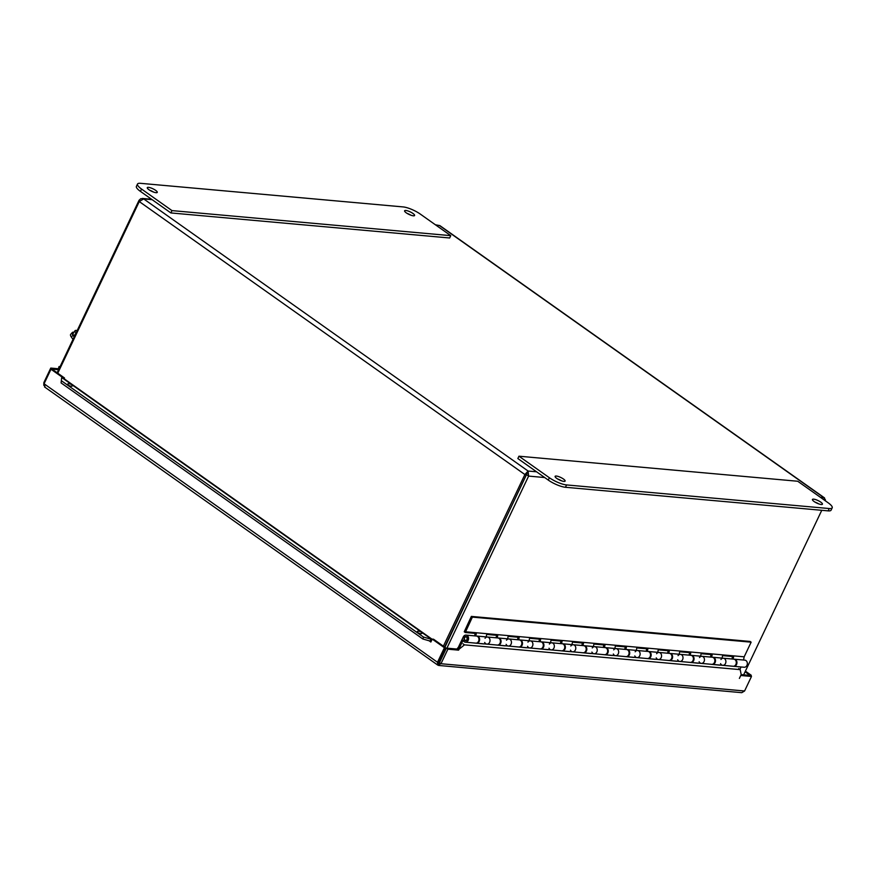 <?xml version="1.0" encoding="UTF-8"?>
<svg xmlns="http://www.w3.org/2000/svg" width="876" height="876" viewBox="0 0 876 876"><rect width="100%" height="100%" fill="white"/><g stroke="black" fill="none" stroke-linecap="round" stroke-linejoin="round"><path stroke-width="1.31" d="M153.65 192.107A5.53 1.402 25.4 0 0 149.785 190.267M148.953 189.72A5.53 1.402 -154.6 0 1 147.278 187.65A5.53 1.402 -154.6 0 1 152.873 188.756A5.53 1.402 -154.6 0 1 157.264 192.391A5.53 1.402 -154.6 0 1 154.066 192.249A5.53 1.402 -154.6 0 1 148.953 189.72M410.975 215.233A5.53 1.402 25.4 0 0 407.11 213.394M406.278 212.846A5.53 1.402 -154.6 0 1 404.602 210.777A5.53 1.402 -154.6 0 1 410.198 211.872A5.53 1.402 -154.6 0 1 414.589 215.518A5.53 1.402 -154.6 0 1 411.391 215.365A5.53 1.402 -154.6 0 1 406.278 212.846M420.327 214.105L450.757 235.655L449.651 237.987L170.875 212.934L140.445 191.395A13.37 3.394 25.4 0 1 136.404 186.38L137.51 184.048A13.37 3.394 -154.6 0 1 140.456 183.314L403.146 206.922A13.37 3.394 -154.6 0 1 420.327 214.105M450.757 235.655L171.981 210.601L141.551 189.052A13.37 3.394 -154.6 0 1 137.51 184.048M171.981 210.601L170.875 212.934M818.819 503.919A5.53 1.402 25.4 0 0 814.954 502.09M820.768 502.134A5.53 1.402 -154.6 0 1 822.433 504.204A5.53 1.402 -154.6 0 1 816.837 503.098A5.53 1.402 -154.6 0 1 812.446 499.462A5.53 1.402 -154.6 0 1 815.644 499.605A5.53 1.402 -154.6 0 1 820.768 502.134M561.483 480.793A5.53 1.402 25.4 0 0 557.629 478.964M563.432 479.008A5.53 1.402 -154.6 0 1 565.108 481.077A5.53 1.402 -154.6 0 1 559.512 479.982A5.53 1.402 -154.6 0 1 555.121 476.336A5.53 1.402 -154.6 0 1 558.319 476.489A5.53 1.402 -154.6 0 1 563.432 479.008M517.847 458.542L548.277 480.081A13.37 3.394 25.4 0 0 565.447 487.275L828.138 510.872A13.37 3.394 25.4 0 0 831.094 510.15L832.2 507.817A13.37 3.394 -154.6 0 1 829.254 508.54L566.564 484.932A13.37 3.394 -154.6 0 1 549.394 477.748L518.953 456.199L517.847 458.542M518.953 456.199L797.729 481.252L828.159 502.802A13.37 3.394 -154.6 0 1 832.2 507.817M76.059 332.946A4.457 1.533 -145.8 0 1 75.051 330.69A4.457 1.533 -145.8 0 1 76.07 330.405L77.219 330.504M75.051 330.69L73.08 333.603A4.457 1.533 34.2 0 0 74.088 335.869L74.482 336.274M72.993 339.395L71.339 337.052L72.971 335.245A4.457 1.84 -138.1 0 1 72.325 332.508A4.457 1.84 -138.1 0 1 73.332 332.212L73.989 332.278M72.325 332.508L70.704 334.314A4.457 1.84 41.9 0 0 71.339 337.052M72.971 335.245L74.164 336.942M139.788 200.867L139.032 200.33L57.148 372.782M446.902 648.163L528.611 476.095L528.119 471.047L526.487 474.683L524.899 474.54L443.387 646.181M57.761 373.209L139.262 201.568L143.664 198.907L140.784 198.699L139.032 200.33M526.487 474.683L444.636 647.057M821.765 510.303L743.647 674.827M527.024 473.358L444.92 647.265M152.128 199.673L143.664 198.907L528.119 471.047L524.899 474.54L139.262 201.568M825.389 499.725L823.823 497.623L825.619 500.995M526.804 474.814L528.611 476.095L544.686 477.54M435.394 224.771L439.861 225.614L824.546 497.918M485.052 638.297A3.57 2.847 95.1 0 1 487.494 637.027A3.57 2.847 95.1 0 1 490.002 640.827A3.57 2.847 95.1 0 1 486.848 644.123A3.57 2.847 95.1 0 1 484.68 642.437M465.408 642.196L475.81 643.137A3.57 2.847 -84.9 0 0 478.953 639.841A3.57 2.847 -84.9 0 0 476.445 636.031L466.043 635.1A3.57 2.847 95.1 0 1 468.561 638.9A3.57 2.847 95.1 0 1 465.408 642.196A3.57 2.847 95.1 0 1 463.108 640.181L458.86 649.127M483.683 643.937L472.679 642.853M506.503 640.225A3.57 2.847 95.1 0 1 508.934 638.954A3.57 2.847 95.1 0 1 511.442 642.754A3.57 2.847 95.1 0 1 508.299 646.05A3.57 2.847 95.1 0 1 506.131 644.364M497.25 645.064A3.57 2.847 -84.9 0 0 500.404 641.769A3.57 2.847 -84.9 0 0 497.886 637.958L487.494 637.027A3.57 2.847 -84.9 0 1 490.002 640.827A3.57 2.847 -84.9 0 1 486.848 644.123L497.25 645.064M505.123 645.864L494.13 644.78M527.943 642.152A3.57 2.847 95.1 0 1 530.374 640.882A3.57 2.847 95.1 0 1 532.893 644.681A3.57 2.847 95.1 0 1 529.739 647.977A3.57 2.847 95.1 0 1 527.571 646.291M518.691 646.992A3.57 2.847 -84.9 0 0 521.844 643.696A3.57 2.847 -84.9 0 0 519.337 639.885L508.934 638.954A3.57 2.847 -84.9 0 1 511.442 642.754A3.57 2.847 -84.9 0 1 508.299 646.05L518.691 646.992M526.575 647.791L515.57 646.707M549.383 644.079A3.57 2.847 95.1 0 1 551.825 642.809A3.57 2.847 95.1 0 1 554.333 646.608A3.57 2.847 95.1 0 1 551.179 649.904A3.57 2.847 95.1 0 1 549.011 648.218M540.142 648.919A3.57 2.847 -84.9 0 0 543.295 645.623A3.57 2.847 -84.9 0 0 540.777 641.812L530.374 640.882A3.57 2.847 -84.9 0 1 532.893 644.681A3.57 2.847 -84.9 0 1 529.739 647.977L540.142 648.919M548.015 649.718L537.01 648.634M570.834 646.006A3.57 2.847 95.1 0 1 573.265 644.736A3.57 2.847 95.1 0 1 575.773 648.536A3.57 2.847 95.1 0 1 572.63 651.832A3.57 2.847 95.1 0 1 570.462 650.145M561.582 650.846A3.57 2.847 -84.9 0 0 564.735 647.55A3.57 2.847 -84.9 0 0 562.228 643.74L551.825 642.809A3.57 2.847 -84.9 0 1 554.333 646.608A3.57 2.847 -84.9 0 1 551.179 649.904L561.582 650.846M569.455 651.645L558.461 650.561M592.275 647.933A3.57 2.847 95.1 0 1 594.705 646.663A3.57 2.847 95.1 0 1 597.224 650.463A3.57 2.847 95.1 0 1 594.07 653.759A3.57 2.847 95.1 0 1 591.902 652.072M583.033 652.773A3.57 2.847 -84.9 0 0 586.175 649.477A3.57 2.847 -84.9 0 0 583.668 645.667L573.265 644.736A3.57 2.847 -84.9 0 1 575.773 648.536A3.57 2.847 -84.9 0 1 572.63 651.832L583.033 652.773M590.906 653.573L579.901 652.489M613.715 649.861A3.57 2.847 95.1 0 1 616.157 648.59A3.57 2.847 95.1 0 1 618.664 652.39A3.57 2.847 95.1 0 1 615.51 655.686A3.57 2.847 95.1 0 1 613.342 654M604.473 654.7A3.57 2.847 -84.9 0 0 607.626 651.405A3.57 2.847 -84.9 0 0 605.108 647.594L594.705 646.663A3.57 2.847 -84.9 0 1 597.224 650.463A3.57 2.847 -84.9 0 1 594.07 653.759L604.473 654.7M612.346 655.5L601.341 654.416M635.166 651.788A3.57 2.847 95.1 0 1 637.597 650.518A3.57 2.847 95.1 0 1 640.115 654.317A3.57 2.847 95.1 0 1 636.962 657.613A3.57 2.847 95.1 0 1 634.793 655.927M625.913 656.628A3.57 2.847 -84.9 0 0 629.067 653.332A3.57 2.847 -84.9 0 0 626.559 649.521L616.157 648.59A3.57 2.847 -84.9 0 1 618.664 652.39A3.57 2.847 -84.9 0 1 615.51 655.686L625.913 656.628M633.786 657.427L622.792 656.343M656.606 653.715A3.57 2.847 95.1 0 1 659.048 652.445A3.57 2.847 95.1 0 1 661.555 656.244A3.57 2.847 95.1 0 1 658.402 659.54A3.57 2.847 95.1 0 1 656.233 657.854M647.364 658.555A3.57 2.847 -84.9 0 0 650.507 655.259A3.57 2.847 -84.9 0 0 647.999 651.448L637.597 650.518A3.57 2.847 -84.9 0 1 640.115 654.317A3.57 2.847 -84.9 0 1 636.962 657.613L647.364 658.555M655.237 659.354L644.232 658.27M678.046 655.642A3.57 2.847 95.1 0 1 680.488 654.372A3.57 2.847 95.1 0 1 682.995 658.172A3.57 2.847 95.1 0 1 679.853 661.468A3.57 2.847 95.1 0 1 677.674 659.781M668.804 660.482A3.57 2.847 -84.9 0 0 671.958 657.186A3.57 2.847 -84.9 0 0 669.439 653.376L659.048 652.445A3.57 2.847 -84.9 0 1 661.555 656.244A3.57 2.847 -84.9 0 1 658.402 659.54L668.804 660.482M676.677 661.281L665.672 660.197M699.497 657.569A3.57 2.847 95.1 0 1 701.928 656.299A3.57 2.847 95.1 0 1 704.446 660.099A3.57 2.847 95.1 0 1 701.293 663.395A3.57 2.847 95.1 0 1 699.125 661.708M690.244 662.409A3.57 2.847 -84.9 0 0 693.398 659.102A3.57 2.847 -84.9 0 0 690.89 655.303L680.488 654.372A3.57 2.847 -84.9 0 1 682.995 658.172A3.57 2.847 -84.9 0 1 679.853 661.468L690.244 662.409M698.117 663.209L687.123 662.125M720.937 659.497A3.57 2.847 95.1 0 1 723.379 658.226A3.57 2.847 95.1 0 1 725.886 662.026A3.57 2.847 95.1 0 1 722.733 665.322A3.57 2.847 95.1 0 1 720.565 663.636M711.695 664.337A3.57 2.847 -84.9 0 0 714.838 661.03A3.57 2.847 -84.9 0 0 712.33 657.23L701.928 656.299A3.57 2.847 -84.9 0 1 704.446 660.099A3.57 2.847 -84.9 0 1 701.293 663.395L711.695 664.337M719.568 665.136L708.564 664.052M458.214 647.627L463.295 636.929A3.57 2.847 95.1 0 1 466.043 635.1M733.135 666.264A3.57 2.847 -84.9 0 0 736.289 662.957A3.57 2.847 -84.9 0 0 733.77 659.157L723.379 658.226A3.57 2.847 -84.9 0 1 725.886 662.026A3.57 2.847 -84.9 0 1 722.733 665.322L733.135 666.264M740.866 666.954L730.004 665.979M739.892 669.428L741.008 667.063M467.149 639.655A2.08 1.653 95.1 0 1 464.083 638.505A2.08 1.653 95.1 0 1 465.912 636.578A2.08 1.653 95.1 0 1 467.149 639.655M466.579 637.18A1.785 1.423 95.1 0 1 465.572 640.422A1.785 1.423 95.1 0 1 465.89 636.874A1.785 1.423 95.1 0 1 466.579 637.18M465.265 632.494L472.372 617.12L471.354 616.408L464.247 631.771L465.265 632.494L476.303 633.49L475.788 635.976M474.639 635.867L475.164 633.381M476.763 636.085A3.57 2.847 95.1 0 1 477.091 636.085A3.57 2.847 95.1 0 1 479.599 639.896A3.57 2.847 95.1 0 1 476.456 643.192A3.57 2.847 95.1 0 1 476.128 643.137M486.191 636.907L486.706 634.421L497.754 635.418L497.229 637.903M496.09 637.794L496.604 635.308M498.214 638.013A3.57 2.847 95.1 0 1 498.532 638.013A3.57 2.847 95.1 0 1 501.05 641.823A3.57 2.847 95.1 0 1 497.897 645.119A3.57 2.847 95.1 0 1 497.579 645.064M507.631 638.834L508.157 636.348L519.194 637.345L518.68 639.83M517.53 639.721L518.044 637.235M519.654 639.94A3.57 2.847 95.1 0 1 519.983 639.94A3.57 2.847 95.1 0 1 522.49 643.75A3.57 2.847 95.1 0 1 519.337 647.046A3.57 2.847 95.1 0 1 519.019 646.992M529.082 640.761L529.597 638.275L540.645 639.272L540.12 641.758M538.97 641.648L539.496 639.162M541.094 641.867A3.57 2.847 95.1 0 1 541.423 641.867A3.57 2.847 95.1 0 1 543.93 645.678A3.57 2.847 95.1 0 1 540.788 648.974A3.57 2.847 95.1 0 1 540.459 648.919M550.522 642.688L551.037 640.203L562.085 641.199L561.56 643.685M560.421 643.575L560.936 641.09M562.545 643.794A3.57 2.847 95.1 0 1 562.863 643.794A3.57 2.847 95.1 0 1 565.381 647.605A3.57 2.847 95.1 0 1 562.228 650.901A3.57 2.847 95.1 0 1 561.91 650.846M571.962 644.616L572.488 642.13L583.525 643.115L583.011 645.612M581.861 645.502L582.387 643.017M583.985 645.721A3.57 2.847 95.1 0 1 584.314 645.721A3.57 2.847 95.1 0 1 586.821 649.532A3.57 2.847 95.1 0 1 583.668 652.828A3.57 2.847 95.1 0 1 583.35 652.773M593.413 646.543L593.928 644.057L604.977 645.043L604.451 647.539M603.301 647.43L603.827 644.944M605.425 647.649A3.57 2.847 95.1 0 1 605.754 647.649A3.57 2.847 95.1 0 1 608.262 651.459A3.57 2.847 95.1 0 1 605.119 654.755A3.57 2.847 95.1 0 1 604.79 654.7M614.853 648.47L615.368 645.984L626.417 646.97L625.902 649.466M624.752 649.357L625.267 646.871M626.877 649.576A3.57 2.847 95.1 0 1 627.194 649.576A3.57 2.847 95.1 0 1 629.713 653.387A3.57 2.847 95.1 0 1 626.559 656.682A3.57 2.847 95.1 0 1 626.241 656.628M636.294 650.397L636.819 647.912L647.857 648.897L647.342 651.394M646.192 651.284L646.718 648.798M648.317 651.503A3.57 2.847 95.1 0 1 648.645 651.503A3.57 2.847 95.1 0 1 651.153 655.314A3.57 2.847 95.1 0 1 647.999 658.61A3.57 2.847 95.1 0 1 647.682 658.555M657.745 652.324L658.259 649.839L669.308 650.824L668.782 653.321M667.643 653.211L668.158 650.726M669.757 653.43A3.57 2.847 95.1 0 1 670.085 653.43A3.57 2.847 95.1 0 1 672.593 657.241A3.57 2.847 95.1 0 1 669.45 660.537A3.57 2.847 95.1 0 1 669.133 660.482M679.185 654.252L679.699 651.766L690.748 652.751L690.233 655.248M689.083 655.138L689.598 652.653M691.208 655.357A3.57 2.847 95.1 0 1 691.525 655.357A3.57 2.847 95.1 0 1 694.044 659.168A3.57 2.847 95.1 0 1 690.89 662.464A3.57 2.847 95.1 0 1 690.573 662.409M700.625 656.179L701.15 653.693L712.188 654.679L711.673 657.164M710.524 657.066L711.049 654.58M712.648 657.285A3.57 2.847 95.1 0 1 712.976 657.285A3.57 2.847 95.1 0 1 715.484 661.095A3.57 2.847 95.1 0 1 712.33 664.391A3.57 2.847 95.1 0 1 712.013 664.337M731.975 658.993L732.489 656.507M722.076 658.106L722.59 655.62L733.639 656.606L733.113 659.091M743.516 660.033L744.184 656.814L751.137 642.174L750.119 641.451L471.354 616.408M465.419 631.771L744.184 656.814M734.099 659.212A3.57 2.847 95.1 0 1 734.417 659.212A3.57 2.847 95.1 0 1 736.935 663.023A3.57 2.847 95.1 0 1 733.781 666.318A3.57 2.847 95.1 0 1 733.464 666.264M733.781 666.318L744.184 667.249A3.57 2.847 -84.9 0 0 747.327 663.953A3.57 2.847 -84.9 0 0 744.819 660.143L734.417 659.212M472.372 617.12L751.137 642.174M441.789 657.788L438.712 663.603M421.356 633.633A2.497 0.975 -160.7 0 1 418.608 633.041A2.497 0.975 -160.7 0 1 417.294 631.607A2.497 0.975 -160.7 0 1 419.976 631.508A2.497 0.975 -160.7 0 1 422.013 633.249A2.497 0.975 -160.7 0 1 421.356 633.633M71.766 386.174A2.497 0.975 -160.7 0 1 69.018 385.582A2.497 0.975 -160.7 0 1 67.704 384.148A2.497 0.975 -160.7 0 1 70.376 384.049A2.497 0.975 -160.7 0 1 72.412 385.79A2.497 0.975 -160.7 0 1 71.766 386.174M738.687 668.574L740.198 669.636L741.195 674.597L739.377 678.407L740.767 675.495L751.488 676.458L744.578 691L741.753 692.675L438.679 665.453L437.704 665.059L440.978 663.723L447.888 649.182L458.608 650.145L457.097 649.072L457.524 648.174L459.035 649.247L464.466 644.856L462.966 643.794M740.198 669.636L464.466 644.856M459.035 649.247L458.608 650.145M460.415 645.842L457.524 648.174M430.718 639.13L423.513 637.071L422.845 638.987L430.05 641.046L431.189 639.053L62.119 377.808A3.329 1.818 -54.7 0 1 63.028 377.983L432.098 639.239A3.329 1.818 125.3 0 0 431.189 639.053L430.521 640.98A1.117 0.613 -54.7 0 1 430.85 642.009L429.12 640.783M422.845 638.987L61.079 382.911L61.648 377.874L61.079 382.911M59.579 367.646L59.01 366.584L58.418 368.763M423.513 637.071L61.747 380.983M59.01 366.584L60.039 366.683M741.195 674.608L749.976 675.396L751.488 676.458M744.578 691L440.978 663.723L439.467 662.65L446.377 648.109L457.097 649.072M749.834 675.385L745.104 671.75M750.907 676.053L751.269 675.297L745.399 671.136M58.604 369.705L52.275 369.135L50.764 368.073L43.855 382.615L43.8 385.385M59.031 368.818L50.764 368.073M63.072 378.016L64.485 377.972L64.112 378.75M430.85 642.02L432.229 639.108L433.565 639.228L445.731 647.835L444.406 647.725L437.496 662.267L437.704 665.059L438.471 663.428M45.114 387.159L44.074 383.776L437.496 662.267L438.821 662.387L445.731 647.835M44.074 383.776L50.983 369.234L52.308 369.354L64.485 377.972M50.983 369.234L63.149 377.852M432.229 639.108L444.406 647.725M446.377 648.109L447.888 649.182M749.933 675.177L751.269 675.297M44.435 383.02L43.855 382.615M44.49 386.907L437.704 665.059M141.551 189.052L140.445 191.395M549.394 477.748L548.277 480.081M566.564 484.932L565.447 487.275M829.254 508.54L828.138 510.872M74.088 335.869L76.026 333.011M441.964 655.785L442.544 656.19M528.119 471.047L536.583 471.803M820.407 497.316L823.823 497.623L439.369 225.482L435.963 225.176M151.57 199.268L142.306 198.436M466.733 636.951L465.89 636.874M466.415 640.498L465.572 640.422M712.33 664.391L722.733 665.322M712.976 657.285L723.379 658.226M690.89 662.464L701.293 663.395M691.525 655.357L701.928 656.299M669.45 660.537L679.853 661.468M670.085 653.43L680.488 654.372M647.999 658.61L658.402 659.54M648.645 651.503L659.048 652.445M626.559 656.682L636.962 657.613M627.194 649.576L637.597 650.518M605.119 654.755L615.51 655.686M605.754 647.649L616.157 648.59M583.668 652.828L594.07 653.759M584.314 645.721L594.705 646.663M562.228 650.901L572.63 651.832M562.863 643.794L573.265 644.736M540.788 648.974L551.179 649.904M541.423 641.867L551.825 642.809M519.337 647.046L529.739 647.977M519.983 639.94L530.374 640.882M497.897 645.119L508.299 646.05M498.532 638.013L508.934 638.954M476.456 643.192L486.848 644.123M477.091 636.085L487.494 637.027"/></g></svg>
